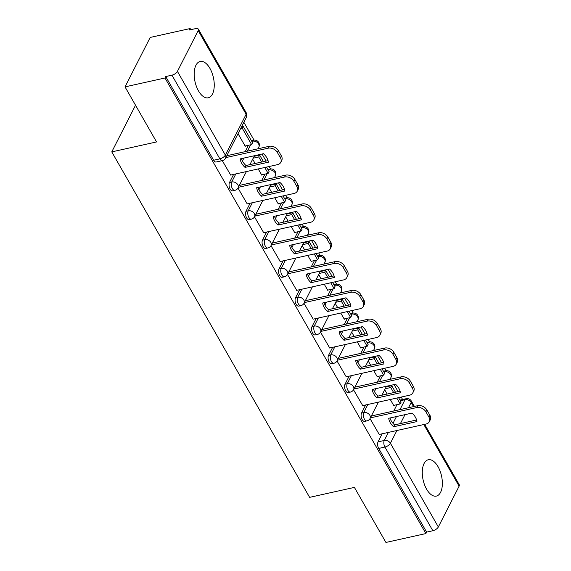 <?xml version="1.0" encoding="UTF-8"?>
<svg xmlns="http://www.w3.org/2000/svg" width="571" height="571" viewBox="0 0 571 571"><rect width="100%" height="100%" fill="white"/><g stroke="black" fill="none" stroke-linecap="round" stroke-linejoin="round"><path stroke-width="0.86" d="M438.043 466.685A18.607 9.421 77.5 0 0 428.279 459.769A18.607 9.421 77.5 0 0 422.319 470.847A18.607 9.421 77.5 0 0 426.594 489.176A18.607 9.421 77.5 0 0 436.358 496.092A18.607 9.421 77.5 0 0 442.318 485.015A18.607 9.421 77.5 0 0 438.043 466.685M209.935 68.384A18.607 9.421 77.5 0 0 200.171 61.468A18.607 9.421 77.5 0 0 194.211 72.546A18.607 9.421 77.5 0 0 198.487 90.875A18.607 9.421 77.5 0 0 208.251 97.798A18.607 9.421 77.5 0 0 214.211 86.713A18.607 9.421 77.5 0 0 209.935 68.384M365.654 404.967L361.543 413.04A4.768 2.412 77.5 0 0 362.192 419.621A4.768 2.412 77.5 0 0 364.691 421.391L366.903 420.898A4.768 2.412 -102.5 0 1 364.398 419.128A4.768 2.412 -102.5 0 1 363.748 412.548L367.86 404.475M349.145 376.146L345.034 384.219A4.768 2.412 77.5 0 0 345.683 390.8A4.768 2.412 77.5 0 0 348.189 392.57L350.394 392.084A4.768 2.412 -102.5 0 1 347.896 390.307A4.768 2.412 -102.5 0 1 347.247 383.726L351.358 375.661M332.643 347.332L328.532 355.398A4.768 2.412 77.5 0 0 329.181 361.978A4.768 2.412 77.5 0 0 331.68 363.756L333.892 363.263A4.768 2.412 -102.5 0 1 331.387 361.486A4.768 2.412 -102.5 0 1 330.737 354.912L334.849 346.84M316.134 318.511L312.023 326.583A4.768 2.412 77.5 0 0 312.672 333.157A4.768 2.412 77.5 0 0 315.178 334.934L317.383 334.442A4.768 2.412 -102.5 0 1 314.885 332.672A4.768 2.412 -102.5 0 1 314.236 326.091L318.347 318.018M299.632 289.69L295.521 297.762A4.768 2.412 77.5 0 0 296.171 304.343A4.768 2.412 77.5 0 0 298.676 306.113L300.881 305.621A4.768 2.412 -102.5 0 1 298.376 303.851A4.768 2.412 -102.5 0 1 297.727 297.27L301.838 289.197M283.123 260.868L279.019 268.941A4.768 2.412 77.5 0 0 279.662 275.522A4.768 2.412 77.5 0 0 282.167 277.292L284.379 276.807A4.768 2.412 -102.5 0 1 281.874 275.029A4.768 2.412 -102.5 0 1 281.225 268.449L285.336 260.383M266.621 232.054L262.51 240.12A4.768 2.412 77.5 0 0 263.16 246.701A4.768 2.412 77.5 0 0 265.665 248.478L267.87 247.985A4.768 2.412 -102.5 0 1 265.365 246.208A4.768 2.412 -102.5 0 1 264.723 239.634L268.827 231.562M250.119 203.233L246.008 211.306A4.768 2.412 77.5 0 0 246.651 217.879A4.768 2.412 77.5 0 0 249.156 219.657L251.368 219.164A4.768 2.412 -102.5 0 1 248.863 217.394A4.768 2.412 -102.5 0 1 248.214 210.813L252.325 202.741M233.61 174.412L229.499 182.484A4.768 2.412 77.5 0 0 230.149 189.065A4.768 2.412 77.5 0 0 232.654 190.835L234.859 190.343A4.768 2.412 -102.5 0 1 232.361 188.573A4.768 2.412 -102.5 0 1 231.712 181.992L235.823 173.919M402.605 399.5L401.206 397.066M398.087 391.62L394.069 384.597M390.949 379.144L390.507 378.373M386.11 370.707L384.704 368.245M381.585 362.799L377.559 355.776M374.44 350.33L373.998 349.552M369.608 341.886L368.195 339.424M365.076 333.978L361.058 326.955M357.938 321.509L357.496 320.731M353.099 313.065L351.693 310.603M348.574 305.157L344.549 298.133M341.429 292.687L340.987 291.917M336.597 284.244L335.191 281.788M332.072 276.343L328.047 269.312M324.928 263.866L324.485 263.095M320.095 255.43L318.682 252.967M315.563 247.521L311.545 240.498M308.426 235.052L307.976 234.274M303.586 226.608L302.18 224.146M299.061 218.7L295.036 211.677M291.917 206.231L291.474 205.453M287.085 197.787L285.671 195.325M282.552 189.879L278.534 182.856M275.415 177.41L274.965 176.639M270.575 168.966L269.169 166.511M266.05 161.065L262.025 154.034M258.906 148.588L258.463 147.818M254.074 140.152L243.846 122.287M190.807 29.685L190.157 28.55L189.422 29.992L195.653 28.607A4.768 2.156 -29.8 0 1 198.323 29.121A4.768 2.156 -29.8 0 1 198.194 30.598L177.424 71.396L225.352 155.084L246.122 114.286L198.194 30.598M125.02 86.878L164.983 77.999L425.887 533.564L385.932 542.45L354.398 487.398L309.618 497.355L111.773 151.886L156.554 141.936L125.02 86.878L150.202 37.436L190.157 28.55M424.667 424.339L459.227 484.686A4.768 2.156 150.2 0 1 459.105 486.171L438.335 526.962A4.768 2.156 150.2 0 1 432.847 530.745L426.623 532.122L378.694 448.435A4.768 2.412 -102.5 0 1 378.045 441.861L382.156 433.789M393.754 411.013L396.981 404.668M426.623 532.122L425.887 533.564M165.718 76.557L213.647 160.244A4.768 2.412 77.5 0 0 216.145 162.014L222.369 160.629A4.768 2.412 -102.5 0 1 219.871 158.859L171.942 75.172L165.718 76.557L164.983 77.999M171.942 75.172A4.768 2.156 -29.8 0 0 177.424 71.396M222.297 160.651L230.684 175.061M238.043 133.678L245.302 146.347L245.509 145.94M237.979 188.03L247.186 203.883M258.235 168.937L261.803 175.169L262.01 174.762M254.488 216.852L263.688 232.704M274.744 197.759L278.313 203.99L278.52 203.583M270.989 245.673L280.197 261.525M291.246 226.58L294.814 232.811L295.021 232.404M287.498 274.494L296.699 290.339M307.755 255.394L311.323 261.625L311.53 261.218M304 303.308L313.208 319.16M324.257 284.215L327.825 290.446L328.032 290.039M320.509 332.129L329.71 347.982M340.766 313.036L344.334 319.268L344.541 318.861M337.011 360.951L346.219 376.803M357.268 341.858L360.836 348.089L361.043 347.682M353.513 389.772L362.721 405.617M373.777 370.672L377.345 376.903L377.552 376.496M377.245 382.192L380.479 375.846M360.744 353.37L363.977 347.025M344.234 324.556L347.468 318.211M327.733 295.735L330.966 289.39M311.231 266.914L314.457 260.569M294.722 238.093L297.955 231.747M278.22 209.279L281.446 202.933M261.711 180.457L264.944 174.112M245.209 151.636L248.435 145.291M135.527 105.228L111.773 151.886M370.022 418.586L379.23 434.438M390.278 399.493L393.847 405.724L394.054 405.317M252.667 159.202L255.116 163.492M269.169 188.023L271.625 192.313M285.671 216.844L288.127 221.127M302.18 245.666L304.636 249.948M318.682 274.48L321.138 278.769M335.191 303.301L337.647 307.591M351.693 332.122L354.148 336.405M368.202 360.943L370.658 365.226M384.704 389.757L387.159 394.047M230.57 175.09L277.556 164.641A7.159 5.26 -153 0 0 280.761 162.35A7.159 5.26 -153 0 0 280.404 157.76L277.335 152.407A7.159 5.26 27 0 0 268.142 148.203L225.866 157.596M268.37 162.207A14.789 10.87 -153 0 0 263.502 153.706L240.177 158.895A14.789 10.87 27 0 0 245.045 167.396L268.37 162.207M245.116 146.033L251.618 144.584L252.575 142.707L243.16 126.27L241.647 126.605M251.618 144.584L242.204 128.14L243.16 126.27M240.691 128.482L242.204 128.14M280.761 162.35L281.717 160.472A7.159 5.26 -153 0 0 281.36 155.89L278.291 150.53A7.159 5.26 27 0 0 269.091 146.326L226.815 155.726M268.042 160.615L246.001 165.519A14.789 10.87 27 0 1 241.462 158.61M246.001 165.519L245.045 167.396M247.072 203.911L294.065 193.462A7.159 5.26 -153 0 0 297.263 191.164A7.159 5.26 -153 0 0 296.913 186.581L293.844 181.221A7.159 5.26 27 0 0 284.644 177.017L238.35 187.309M284.872 191.028A14.789 10.87 -153 0 0 280.004 182.527L256.686 187.716A14.789 10.87 27 0 0 261.554 196.21L284.872 191.028M263.417 161.643L259.662 155.091L254.138 156.318M261.625 174.847L268.127 173.406L269.077 171.528L266.536 167.089M261.618 162.043L258.706 156.961L259.662 155.091M268.127 173.406L264.737 167.489M253.181 158.188L258.706 156.961M297.263 191.164L298.219 189.294A7.159 5.26 -153 0 0 297.869 184.704L294.8 179.351A7.159 5.26 27 0 0 285.6 175.147L239.306 185.439M284.551 189.436L262.503 194.34A14.789 10.87 27 0 1 257.964 187.431M262.503 194.34L261.554 196.21M263.581 232.725L310.567 222.283A7.159 5.26 -153 0 0 313.772 219.985A7.159 5.26 -153 0 0 313.415 215.403L310.346 210.042A7.159 5.26 27 0 0 301.153 205.838L254.859 216.131M301.381 219.849A14.789 10.87 -153 0 0 296.513 211.349L273.188 216.53A14.789 10.87 27 0 0 278.056 225.031L301.381 219.849M279.926 190.464L276.171 183.905L270.64 185.14M278.127 203.669L284.629 202.227L285.586 200.35L283.045 195.91M278.127 190.864L275.215 185.782L276.171 183.905M284.629 202.227L281.246 196.31M269.683 187.01L275.215 185.782M313.772 219.985L314.721 218.115A7.159 5.26 -153 0 0 314.371 213.525L311.302 208.172A7.159 5.26 27 0 0 302.102 203.968L255.815 214.261M301.053 218.258L279.012 223.161A14.789 10.87 27 0 1 274.473 216.252M279.012 223.161L278.056 225.031M280.083 261.547L327.069 251.104A7.159 5.26 -153 0 0 330.274 248.806A7.159 5.26 -153 0 0 329.924 244.217L326.855 238.864A7.159 5.26 27 0 0 317.654 234.66L271.361 244.952M317.883 248.663A14.789 10.87 -153 0 0 313.015 240.17L289.697 245.352A14.789 10.87 27 0 0 294.557 253.852L317.883 248.663M296.428 219.285L292.673 212.726L287.142 213.954M294.636 232.49L301.138 231.041L302.088 229.171L299.547 224.731M294.629 219.685L291.717 214.603L292.673 212.726M301.138 231.041L297.748 225.131M286.192 215.831L291.717 214.603M330.274 248.806L331.23 246.929A7.159 5.26 -153 0 0 330.873 242.347L327.811 236.986A7.159 5.26 27 0 0 318.611 232.782L272.317 243.075M317.555 247.079L295.514 251.975A14.789 10.87 27 0 1 290.974 245.066M295.514 251.975L294.557 253.852M296.592 290.368L343.578 279.918A7.159 5.26 -153 0 0 346.783 277.627A7.159 5.26 -153 0 0 346.426 273.038L343.357 267.685A7.159 5.26 27 0 0 334.163 263.481L287.87 273.773M334.392 277.485A14.789 10.87 -153 0 0 329.524 268.991L306.199 274.173A14.789 10.87 27 0 0 311.067 282.674L334.392 277.485M312.937 248.107L309.182 241.547L303.651 242.775M311.138 261.311L317.64 259.862L318.597 257.985L316.056 253.553M311.138 248.506L308.226 243.417L309.182 241.547M317.64 259.862L314.257 253.952M302.694 244.652L308.226 243.417M346.783 277.627L347.732 275.75A7.159 5.26 -153 0 0 347.382 271.168L344.313 265.808A7.159 5.26 27 0 0 335.113 261.604L288.819 271.896M334.064 275.893L312.023 280.796A14.789 10.87 27 0 1 307.476 273.887M312.023 280.796L311.067 282.674M313.094 319.189L360.08 308.74A7.159 5.26 -153 0 0 363.284 306.449A7.159 5.26 -153 0 0 362.935 301.859L359.866 296.499A7.159 5.26 27 0 0 350.665 292.295L304.372 302.587M350.894 306.306A14.789 10.87 -153 0 0 346.026 297.805L322.701 302.994A14.789 10.87 27 0 0 327.568 311.488L350.894 306.306M329.438 276.921L325.684 270.368L320.153 271.596M327.647 290.125L334.149 288.683L335.098 286.806L332.558 282.367M327.64 277.32L324.728 272.239L325.684 270.368M334.149 288.683L330.759 282.773M319.203 273.466L324.728 272.239M363.284 306.449L364.241 304.571A7.159 5.26 -153 0 0 363.884 299.982L360.815 294.629A7.159 5.26 27 0 0 351.622 290.425L305.328 300.717M350.565 304.714L328.525 309.618A14.789 10.87 27 0 1 323.985 302.709M328.525 309.618L327.568 311.488M329.595 348.003L376.589 337.561A7.159 5.26 -153 0 0 379.794 335.263A7.159 5.26 -153 0 0 379.437 330.68L376.368 325.32A7.159 5.26 27 0 0 367.167 321.116L320.881 331.408M367.403 335.127A14.789 10.87 -153 0 0 362.535 326.626L339.21 331.808A14.789 10.87 27 0 0 344.077 340.309L367.403 335.127M345.947 305.742L342.186 299.183L336.662 300.417M344.149 318.946L350.651 317.505L351.608 315.627L349.067 311.188M344.149 306.142L341.237 301.06L342.186 299.183M350.651 317.505L347.268 311.588M335.705 302.287L341.237 301.06M379.794 335.263L380.743 333.393A7.159 5.26 -153 0 0 380.393 328.803L377.324 323.45A7.159 5.26 27 0 0 368.124 319.246L321.83 329.538M367.074 333.535L345.027 338.439A14.789 10.87 27 0 1 340.487 331.53M345.027 338.439L344.077 340.309M346.105 376.824L393.091 366.382A7.159 5.26 -153 0 0 396.295 364.084A7.159 5.26 -153 0 0 395.939 359.494L392.877 354.141A7.159 5.26 27 0 0 383.676 349.937L337.382 360.23M383.905 363.941A14.789 10.87 -153 0 0 379.037 355.447L355.712 360.629A14.789 10.87 27 0 0 360.579 369.13L383.905 363.941M362.449 334.563L358.695 328.004L353.163 329.231M360.658 347.768L367.153 346.319L368.109 344.449L365.568 340.009M360.651 334.963L357.739 329.881L358.695 328.004M367.153 346.319L363.77 340.409M352.207 331.109L357.739 329.881M396.295 364.084L397.252 362.207A7.159 5.26 -153 0 0 396.895 357.624L393.826 352.264A7.159 5.26 27 0 0 384.633 348.06L338.339 358.352M383.576 362.357L361.536 367.253A14.789 10.87 27 0 1 356.996 360.344M361.536 367.253L360.579 369.13M362.606 405.646L409.6 395.196A7.159 5.26 -153 0 0 412.797 392.905A7.159 5.26 -153 0 0 412.448 388.316L409.378 382.963A7.159 5.26 27 0 0 400.178 378.759L353.892 389.051M400.407 392.762A14.789 10.87 -153 0 0 395.546 384.269L372.221 389.451A14.789 10.87 27 0 0 377.088 397.951L400.407 392.762M378.951 363.384L375.197 356.825L369.673 358.053M377.16 376.589L383.662 375.14L384.618 373.263L382.07 368.83M377.16 363.784L374.248 358.695L375.197 356.825M383.662 375.14L380.279 369.23M368.716 359.93L374.248 358.695M412.797 392.905L413.754 391.028A7.159 5.26 -153 0 0 413.404 386.446L410.335 381.085A7.159 5.26 27 0 0 401.135 376.881L354.841 387.174M400.085 391.171L378.038 396.074A14.789 10.87 27 0 1 373.498 389.165M378.038 396.074L377.088 397.951M379.115 434.467L426.102 424.017A7.159 5.26 -153 0 0 429.306 421.726A7.159 5.26 -153 0 0 428.949 417.137L425.88 411.777A7.159 5.26 27 0 0 416.687 407.573L370.393 417.865M416.916 421.584A14.789 10.87 -153 0 0 412.048 413.083L388.723 418.272A14.789 10.87 27 0 0 393.59 426.765L416.916 421.584M395.46 392.198L391.706 385.646L386.174 386.874M393.662 405.403L400.164 403.961L401.12 402.084L398.579 397.652M393.662 392.598L390.75 387.516L391.706 385.646M400.164 403.961L396.781 398.051M385.218 388.744L390.75 387.516M429.306 421.726L430.263 419.849A7.159 5.26 -153 0 0 429.906 415.26L426.837 409.907A7.159 5.26 27 0 0 417.637 405.703L371.35 415.995M416.587 419.992L394.547 424.895A14.789 10.87 27 0 1 390.007 417.986M394.547 424.895L393.59 426.765M361.543 413.04L363.748 412.548A4.768 3.505 27 0 1 369.88 415.353A4.768 3.505 -153 0 1 370.115 418.407L378.402 402.134M345.034 384.219L347.247 383.726A4.768 3.505 27 0 1 353.378 386.531A4.768 3.505 -153 0 1 353.613 389.586L361.9 373.313M328.532 355.398L330.737 354.912A4.768 3.505 27 0 1 336.876 357.71A4.768 3.505 -153 0 1 337.111 360.772L345.398 344.491M312.023 326.583L314.236 326.091A4.768 3.505 27 0 1 320.367 328.896A4.768 3.505 -153 0 1 320.602 331.951L328.889 315.677M295.521 297.762L297.727 297.27A4.768 3.505 27 0 1 303.865 300.075A4.768 3.505 -153 0 1 304.1 303.13L312.387 286.856M279.019 268.941L281.225 268.449A4.768 3.505 27 0 1 287.356 271.254A4.768 3.505 -153 0 1 287.591 274.308L295.878 258.035M262.51 240.12L264.723 239.634A4.768 3.505 27 0 1 270.854 242.432A4.768 3.505 -153 0 1 271.089 245.494L279.376 229.214M246.008 211.306L248.214 210.813A4.768 3.505 27 0 1 254.345 213.618A4.768 3.505 -153 0 1 254.58 216.673L262.867 200.4M229.499 182.484L231.712 181.992A4.768 3.505 27 0 1 237.843 184.797A4.768 3.505 -153 0 1 238.078 187.852L246.365 171.578M378.045 441.861L384.269 440.477L388.38 432.404M393.005 423.332L396.452 416.552M399.978 409.628L405.046 399.679A4.768 2.412 -102.5 0 1 406.124 398.715L399.971 400.085M400.342 400.721L405.046 399.679A4.768 3.505 -153 0 1 411.177 402.484L408.501 407.737M404.975 414.66L400.428 423.582M396.902 430.505L390.407 443.274L438.335 526.962M459.105 486.171L423.803 424.531M413.547 406.616L411.177 402.484A4.768 2.156 -29.8 0 0 411.298 400.999A4.768 4.768 0 0 0 406.124 398.715M374.448 391.535L375.932 388.623M379.458 381.699L382.684 375.354M384.162 372.47L384.526 371.75A4.768 2.412 -102.5 0 1 385.603 370.786L383.469 371.264M383.833 371.907L384.526 371.75A4.768 3.505 -153 0 1 390.657 374.555A4.768 3.505 -153 0 1 390.892 377.609A4.768 4.768 0 0 0 385.603 370.786M357.946 362.713L359.423 359.809M362.949 352.885L366.182 346.54M367.653 343.649L368.017 342.935A4.768 2.412 -102.5 0 1 369.102 341.972L366.96 342.443M367.331 343.085L368.017 342.935A4.768 3.505 -153 0 1 374.148 345.733A4.768 3.505 -153 0 1 374.383 348.788A4.768 4.768 0 0 0 369.102 341.972M341.444 333.892L342.921 330.987M346.447 324.064L349.68 317.719M351.151 314.828L351.515 314.114A4.768 2.412 -102.5 0 1 352.592 313.151L350.458 313.622M350.822 314.264L351.515 314.114A4.768 3.505 -153 0 1 357.646 316.912A4.768 3.505 -153 0 1 357.881 319.974A4.768 4.768 0 0 0 352.592 313.151M324.935 305.078L326.419 302.166M329.938 295.243L333.171 288.897M334.642 286.007L335.006 285.293A4.768 2.412 -102.5 0 1 336.091 284.329L333.956 284.808M334.32 285.443L335.006 285.293A4.768 3.505 -153 0 1 341.137 288.098A4.768 3.505 -153 0 1 341.372 291.153A4.768 4.768 0 0 0 336.091 284.329M308.433 276.257L309.91 273.345M313.436 266.421L316.669 260.076M318.14 257.193L318.504 256.472A4.768 2.412 -102.5 0 1 319.582 255.508L317.447 255.986M317.819 256.629L318.504 256.472A4.768 3.505 -153 0 1 324.635 259.277A4.768 3.505 -153 0 1 324.87 262.332A4.768 4.768 0 0 0 319.582 255.508M291.924 247.436L293.408 244.531M296.934 237.607L300.16 231.262M301.631 228.371L301.995 227.658A4.768 2.412 -102.5 0 1 303.08 226.694L300.946 227.165M301.31 227.808L301.995 227.658A4.768 3.505 -153 0 1 308.133 230.456A4.768 3.505 -153 0 1 308.369 233.51A4.768 4.768 0 0 0 303.08 226.694M275.422 218.614L276.899 215.71M280.425 208.786L283.659 202.441M285.129 199.55L285.493 198.836A4.768 2.412 -102.5 0 1 286.571 197.873L284.437 198.344M284.808 198.986L285.493 198.836A4.768 3.505 -153 0 1 291.624 201.634A4.768 3.505 -153 0 1 291.86 204.696A4.768 4.768 0 0 0 286.571 197.873M258.913 189.8L260.397 186.888M263.923 179.965L267.149 173.62M268.62 170.729L268.991 170.015A4.768 2.412 -102.5 0 1 270.069 169.052L267.935 169.53M268.299 170.165L268.991 170.015A4.768 3.505 -153 0 1 275.122 172.82A4.768 3.505 -153 0 1 275.358 175.875A4.768 4.768 0 0 0 270.069 169.052M242.411 160.979L243.888 158.067M247.414 151.144L250.648 144.798M252.118 141.915L252.482 141.194A4.768 2.412 -102.5 0 1 253.567 140.23L251.426 140.709M251.797 141.351L252.482 141.194A4.768 3.505 -153 0 1 258.613 143.999A4.768 3.505 -153 0 1 258.849 147.054A4.768 4.768 0 0 0 253.567 140.23M213.647 160.244L219.871 158.859A4.768 2.156 150.2 0 0 225.352 155.084A4.768 3.505 27 0 1 225.588 158.138L246.358 117.341A4.768 4.768 0 0 0 246.251 112.808L198.323 29.121M378.694 448.435L384.918 447.05A4.768 2.412 -102.5 0 1 384.269 440.477A4.768 3.505 -153 0 1 390.407 443.274A4.768 2.156 150.2 0 1 384.918 447.05L432.847 530.745M246.251 112.808A4.768 2.156 -29.8 0 1 246.122 114.286A4.768 3.505 27 0 1 246.358 117.341M269.091 146.326L268.142 148.203M281.36 155.89L280.404 157.76M278.291 150.53L277.335 152.407M285.6 175.147L284.644 177.017M297.869 184.704L296.913 186.581M294.8 179.351L293.844 181.221M302.102 203.968L301.153 205.838M314.371 213.525L313.415 215.403M311.302 208.172L310.346 210.042M318.611 232.782L317.654 234.66M330.873 242.347L329.924 244.217M327.811 236.986L326.855 238.864M335.113 261.604L334.163 263.481M347.382 271.168L346.426 273.038M344.313 265.808L343.357 267.685M351.622 290.425L350.665 292.295M363.884 299.982L362.935 301.859M360.815 294.629L359.866 296.499M368.124 319.246L367.167 321.116M380.393 328.803L379.437 330.68M377.324 323.45L376.368 325.32M384.633 348.06L383.676 349.937M396.895 357.624L395.939 359.494M393.826 352.264L392.877 354.141M401.135 376.881L400.178 378.759M413.404 386.446L412.448 388.316M410.335 381.085L409.378 382.963M417.637 405.703L416.687 407.573M429.906 415.26L428.949 417.137M426.837 409.907L425.88 411.777M258.849 147.054L257.964 148.803M254.438 155.726L249.891 164.655M234.859 190.343A4.768 4.768 0 0 0 238.078 187.852M275.358 175.875L274.465 177.624M270.94 184.547L266.393 193.476M251.368 219.164A4.768 4.768 0 0 0 254.58 216.673M291.86 204.696L290.974 206.438M287.449 213.361L282.902 222.29M267.87 247.985A4.768 4.768 0 0 0 271.089 245.494M308.369 233.51L307.476 235.259M303.95 242.183L299.404 251.112M284.379 276.807A4.768 4.768 0 0 0 287.591 274.308M324.87 262.332L323.978 264.08M320.459 271.004L315.913 279.933M300.881 305.621A4.768 4.768 0 0 0 304.1 303.13M341.372 291.153L340.487 292.902M336.961 299.825L332.415 308.754M317.383 334.442A4.768 4.768 0 0 0 320.602 331.951M357.881 319.974L356.989 321.716M353.463 328.639L348.917 337.568M333.892 363.263A4.768 4.768 0 0 0 337.111 360.772M374.383 348.788L373.498 350.537M369.972 357.46L365.426 366.389M350.394 392.084A4.768 4.768 0 0 0 353.613 389.586M390.892 377.609L390 379.358M386.474 386.282L381.928 395.211M366.903 420.898A4.768 4.768 0 0 0 370.115 418.407M414.403 406.424L411.298 400.999M222.369 160.629A4.768 4.768 0 0 0 225.588 158.138"/></g></svg>

